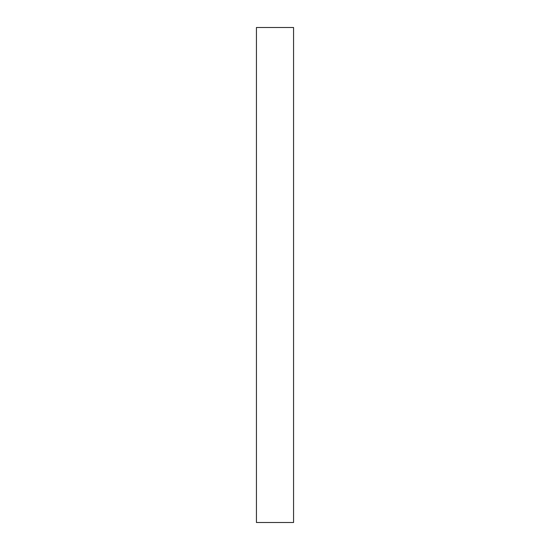 <?xml version="1.0" encoding="UTF-8"?>
<svg xmlns="http://www.w3.org/2000/svg" width="550" height="550" viewBox="0 0 550 550"><rect width="100%" height="100%" fill="white"/><g stroke="black" fill="none" stroke-linecap="round" stroke-linejoin="round"><path stroke-width="0.82" d="M293.562 27.926L293.562 522.191M256.438 27.926L256.438 522.191M293.562 522.5L293.562 27.5L256.438 27.5L256.438 522.5L293.562 522.5"/></g></svg>
